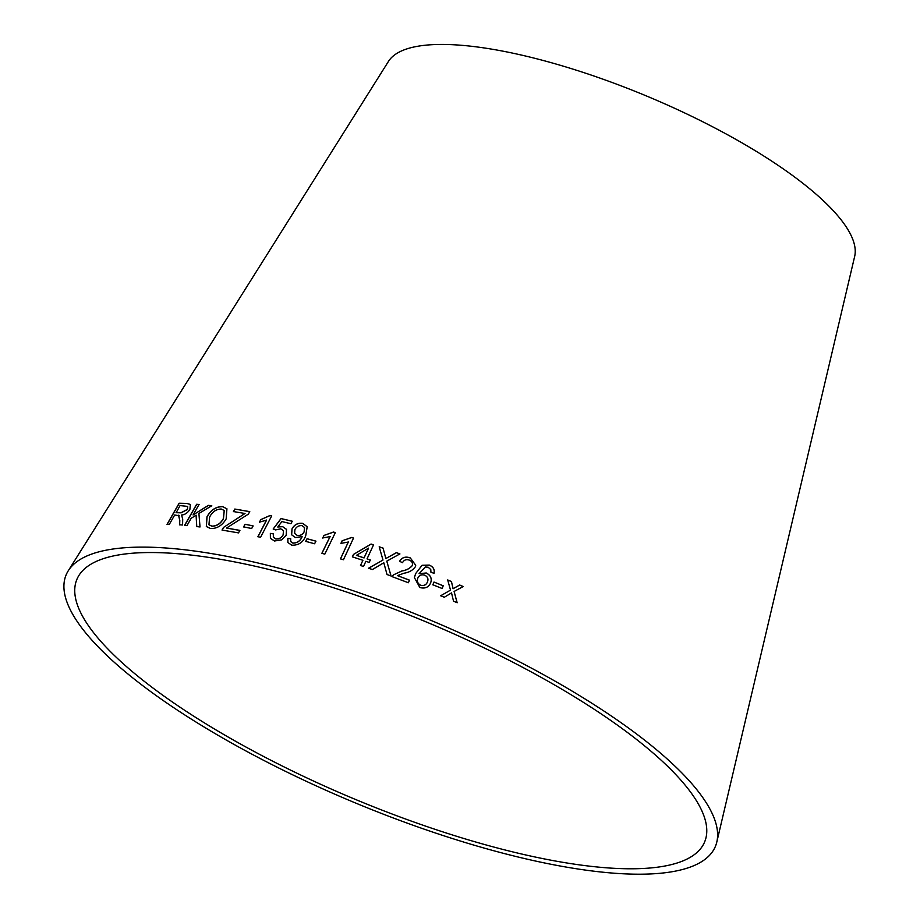<?xml version="1.0" encoding="UTF-8"?>
<svg xmlns="http://www.w3.org/2000/svg" width="920" height="920" viewBox="0 0 920 920"><rect width="100%" height="100%" fill="white"/><g stroke="black" fill="none" stroke-linecap="round" stroke-linejoin="round"><path stroke-width="1.38" d="M491.533 846.434A340.216 95.53 -157.3 0 0 706.008 837.694A340.216 95.53 -157.3 0 0 427.627 622.529A340.216 95.53 -157.3 0 0 78.959 575.391A340.216 95.53 -157.3 0 0 491.533 846.434M494.983 851.081A351.877 98.796 -157.3 0 0 716.806 842.041A351.877 98.796 -157.3 0 0 428.892 619.516A351.877 98.796 -157.3 0 0 68.275 570.756A351.877 98.796 -157.3 0 0 494.983 851.081M716.806 842.041L854.657 256.45A252.954 71.024 -157.3 0 0 647.68 96.485A252.954 71.024 -157.3 0 0 388.447 61.433L68.275 570.756M457.159 602.738L454.089 591.456L463.209 586.546L459.666 585.005L453.111 588.708L451.433 581.509L447.683 579.957L450.524 590.122L440.691 595.746L444.314 597.252L451.524 592.894L453.514 601.151L457.159 602.738M442.129 588.501L443.233 585.775L433.987 582.049L432.871 584.775L442.129 588.501M430.617 582.935C432.159 578.588 430.698 575.276 426.27 572.987L419.083 573.666L425.373 566.996L428.214 567.237L430.767 569.56L430.962 572.32L434.044 573.275C434.827 569.48 433.239 566.754 429.306 565.087L422.073 565.282L415.633 573.608L414.402 577.61L419.842 587.512C424.948 588.915 428.547 587.385 430.617 582.935L430.629 582.9M399.544 561.269L402.523 562.695C403.914 559.981 406.145 559.118 409.239 560.096C411.976 561.28 412.965 563.12 412.217 565.616C409.745 568.468 406.329 570.239 401.971 570.906L393.323 574.931L392.161 576.667L408.388 582.74L409.515 580.163L397.474 575.621L404.075 573.194C409.009 572.447 412.735 570.331 415.276 566.87L415.713 565.259L410.285 557.899C405.547 556.232 401.959 557.359 399.544 561.269M412.206 565.685L412.482 564.535L412.206 565.685C409.745 568.537 406.329 570.308 401.959 570.975L401.971 570.906M387.032 574.528L391.058 575.966L386.779 561.142L399.912 553.909L396.382 552.644L385.871 558.532L383.053 548.078L379.19 546.802L382.996 560.038L368.517 568.249L372.428 569.526L383.801 562.764L387.032 574.528M367.034 558.877L373.531 544.858L371.093 544.042L353.498 554.415L352.36 556.853L362.905 560.303L360.502 565.478L363.492 566.478L365.895 561.303L369.184 562.43L370.323 559.992L367.034 558.877L370.323 560.073M348.323 541.949L340.469 558.854L343.436 559.762L353.522 538.062L351.612 537.476L342.102 540.81L340.917 543.375L348.335 542.029L340.48 558.934M330.096 536.498L321.885 553.276L324.794 554.15L335.34 532.599L333.466 532.036L323.978 535.44L322.724 537.981L330.13 536.578L321.908 553.368M314.617 543.766L315.916 541.121L307.038 538.729L305.739 541.374L314.617 543.766M295.412 537.544L302.093 536.624C300.357 540.868 297.286 543.007 292.87 543.041L290.685 541.512L290.697 538.729L287.856 538.327L287.868 542.501L291.755 545.192C298.643 545.422 303.301 542.283 305.728 535.75L307.199 526.757L302.829 523.376C297.965 522.698 294.354 524.538 292.008 528.896L291.628 534.784L295.412 537.544M277.748 527.01L281.922 521.571L290.95 523.733L292.249 521.226L281.014 518.558L273.171 529.011L275.586 529.92L280.761 528.804L283.51 530.748L283.107 534.796C281.416 537.843 278.921 539.189 275.62 538.844L273.32 537.211L273.366 533.818L270.353 533.404L270.399 538.338L274.505 540.995L281.796 539.844L286.177 535.302L286.511 529.356L282.704 526.665L277.748 527.01L282.704 526.665M266.512 520.053L257.887 536.716L260.59 537.28L271.676 515.89L269.928 515.522L260.797 519.616L259.486 522.134L266.57 520.145L257.945 536.808M251.666 528.517L253.103 525.895L245.053 524.262L243.616 526.884L251.666 528.517M248.365 514.119L249.722 511.612L234.807 509.047L233.439 511.554L245.019 513.498L223.456 527.459L222.042 530.069L238.498 532.887L239.867 530.38L226.527 528.045L248.365 514.119M210.542 528.528C217.062 528.701 222.261 525.492 226.159 518.903L226.929 508.794L222.548 506.598C215.981 506.552 210.783 509.956 206.965 516.81L206.321 526.504L210.542 528.528M200.019 526.964L198.904 513.463L211.749 505.77L208.322 505.367L193.062 514.958L199.053 504.47L196.627 504.275L184.54 525.435L186.967 525.619L191.153 518.293L196.109 515.177L196.684 526.573L200.019 526.964M178.572 515.223L179.71 520.283L179.561 524.803L182.562 524.998L182.712 519.041L181.55 515.004C184.782 514.797 187.553 512.969 189.865 509.519L190.382 504.447L186.817 503.424L179.124 503.228L167.026 524.365L169.303 524.4L174.673 515.016L179.204 515.717M178.664 515.315L179.802 520.375L179.642 524.894M190.428 504.493L186.817 503.424M186.909 503.516L179.124 503.228M179.216 503.332L167.118 524.457M187.668 506.46L187.507 509.473L181.113 512.831L176.157 512.693L180.055 505.597L187.623 506.402L187.415 509.369L181.021 512.739L176.065 512.589M211.83 505.862L208.322 505.367M208.414 505.459L193.062 514.958M199.145 504.562L196.627 504.275M196.719 504.378L184.632 525.527M196.776 526.665L196.109 515.177M226.964 508.841L222.628 506.69C216.062 506.644 210.864 510.048 207.046 516.902L206.367 526.562M224.25 510.531L223.468 518.581C220.731 523.641 216.878 526.183 211.922 526.217L208.978 524.803M221.237 509.013L224.215 510.485L223.399 518.477C220.65 523.537 216.809 526.091 211.841 526.125L208.943 524.756L209.611 517.12C212.267 511.842 216.142 509.139 221.237 509.013M249.791 511.704L234.807 509.047M234.876 509.139L233.507 511.647M241.477 515.625L245.019 513.498M241.546 515.717L223.456 527.459M223.525 527.551L222.111 530.161M239.924 530.472L226.527 528.045M253.161 525.987L245.053 524.262M245.111 524.354L243.685 526.976M271.722 515.982L269.928 515.522M269.986 515.614L260.797 519.616M260.854 519.697L259.543 522.226M292.295 521.318L281.014 518.558M281.06 518.65L273.217 529.103M283.532 530.794L283.107 534.796M283.153 534.888C281.462 537.935 278.967 539.281 275.666 538.936L275.62 538.844M275.666 538.936L273.32 537.211M273.424 533.91L270.353 533.404M270.411 533.485L270.434 538.384M286.534 529.403L282.75 526.757M307.211 526.803L302.864 523.468C297.999 522.778 294.4 524.618 292.042 528.988L291.651 534.819M302.128 536.705C300.391 540.948 297.321 543.087 292.905 543.134L292.87 543.041M292.905 543.134L290.708 541.558M290.743 538.821L287.856 538.327M287.902 538.418L287.891 542.535M304.52 527.574L304.186 531.76C302.726 534.646 300.426 535.877 297.286 535.474L294.653 533.473M297.24 535.382L294.63 533.428L294.872 529.667C296.424 526.7 298.827 525.366 302.105 525.642L304.497 527.528L304.141 531.679C302.691 534.554 300.391 535.797 297.24 535.382L297.286 535.474M315.951 541.202L307.038 538.729M307.073 538.809L305.773 541.466M335.363 532.68L333.466 532.036M333.488 532.128L323.978 535.44M324.001 535.52L322.759 538.062M353.533 538.142L351.612 537.476M351.624 537.556L342.102 540.81M342.125 540.891L340.94 543.455M373.531 544.939L371.093 544.042M371.093 544.122L353.498 554.415M353.51 554.495L352.383 556.933M360.513 565.547L362.905 560.303M368.563 548.124L364.055 557.945L356.431 555.358L368.563 548.124L364.044 557.865L356.431 555.358M391.046 576.035L386.779 561.142M399.912 553.978L396.382 552.644M396.382 552.724L385.871 558.532M385.871 558.601L383.053 548.078M383.053 548.147L379.19 546.871M368.529 568.318L382.996 560.038M415.713 565.294L410.274 557.968C405.536 556.301 401.959 557.428 399.544 561.349M401.959 570.975L393.323 574.931M393.323 575L392.15 576.736M409.503 580.232L397.474 575.621M430.594 583.004C432.135 578.657 430.686 575.345 426.247 573.056L426.27 572.987M426.247 573.056L419.083 573.666M434.022 573.332C434.803 569.549 433.228 566.823 429.295 565.156L429.306 565.087M429.295 565.156L422.073 565.282M422.05 565.351L415.633 573.608M415.621 573.678L414.391 577.645M427.662 581.256L427.443 581.969C426.224 584.924 423.97 586.04 420.681 585.327C417.611 583.636 416.656 581.233 417.818 578.139M417.553 579.128L417.829 578.07C419.175 575.253 421.463 574.275 424.672 575.149C427.697 576.702 428.628 578.956 427.455 581.911C426.247 584.855 423.993 585.982 420.693 585.269C417.622 583.567 416.668 581.175 417.829 578.07M427.65 581.29L427.443 581.969M442.106 588.558L443.233 585.775M443.21 585.833L433.987 582.049M433.964 582.107L432.848 584.844M457.125 602.795L454.089 591.456M463.174 586.603L459.666 585.005M459.632 585.062L453.111 588.708M453.077 588.777L451.433 581.509M451.398 581.566L447.66 580.014M440.668 595.803L450.524 590.122"/></g></svg>

